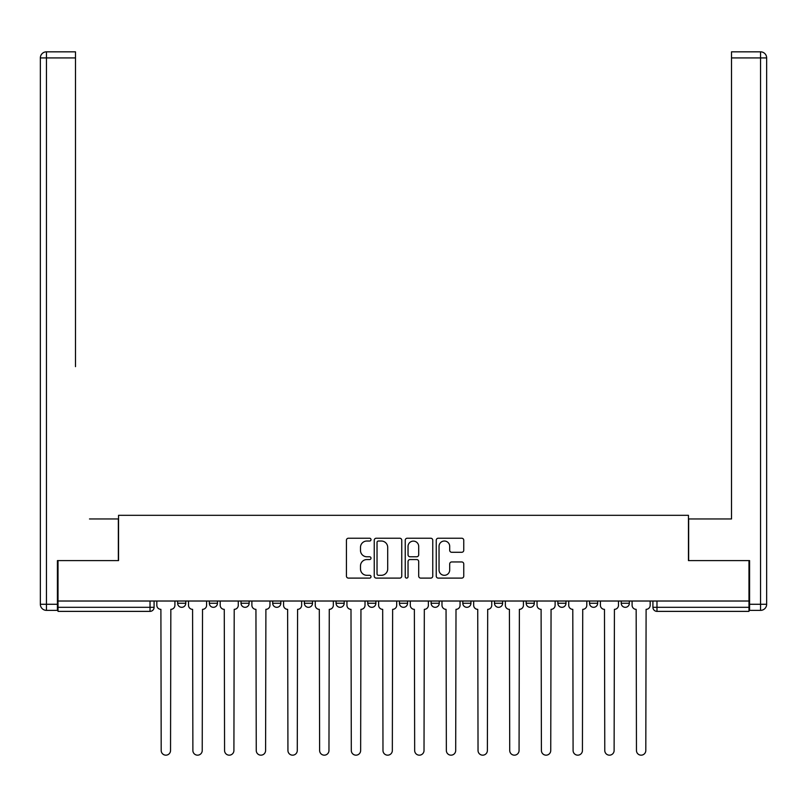 <?xml version="1.0" encoding="UTF-8"?>
<svg xmlns="http://www.w3.org/2000/svg" width="807" height="807" viewBox="0 0 807 807"><rect width="100%" height="100%" fill="white"/><g stroke="black" fill="none" stroke-linecap="round" stroke-linejoin="round"><path stroke-width="1.21" d="M371.008 539.621A1.392 1.392 0 0 0 369.606 538.229L348.422 538.229A1.997 1.997 0 0 0 346.435 540.226L346.435 576.107A1.997 1.997 0 0 0 348.422 578.105L369.606 578.105A1.392 1.392 0 0 0 371.008 576.702A1.392 1.392 0 0 0 369.606 575.31L366.872 575.31A6.375 6.375 0 0 1 360.487 568.925L360.487 565.939A6.375 6.375 0 0 1 366.872 559.564L369.606 559.564A1.392 1.392 0 0 0 371.008 558.162A1.392 1.392 0 0 0 369.606 556.769L366.872 556.769A6.375 6.375 0 0 1 360.487 550.384L360.487 547.398A6.375 6.375 0 0 1 366.872 541.023L369.606 541.023A1.392 1.392 0 0 0 371.008 539.621M526.174 601.023L526.174 603.253L534.295 603.253A4.065 4.065 0 0 1 530.239 607.318A4.065 4.065 0 0 1 526.174 603.253L526.174 601.023M431.12 601.023L431.12 603.253L439.25 603.253A4.065 4.065 0 0 1 435.185 607.318A4.065 4.065 0 0 1 431.12 603.253L431.12 601.023M367.75 601.023L367.75 603.253L375.88 603.253A4.065 4.065 0 0 1 371.815 607.318A4.065 4.065 0 0 1 367.75 603.253L367.75 601.023M336.065 601.023L336.065 603.253L344.196 603.253A4.065 4.065 0 0 1 340.13 607.318A4.065 4.065 0 0 1 336.065 603.253L336.065 601.023M272.705 603.253L272.705 601.023L272.705 603.253A4.065 4.065 0 0 0 276.761 607.318A4.065 4.065 0 0 1 272.705 603.253L280.826 603.253A4.065 4.065 0 0 1 276.761 607.318M209.336 603.253L209.336 601.023L209.336 603.253A4.065 4.065 0 0 0 213.391 607.318A4.065 4.065 0 0 1 209.336 603.253L217.456 603.253A4.065 4.065 0 0 1 213.391 607.318A4.065 4.065 0 0 0 217.456 603.253L217.456 601.023L217.456 603.253M461.765 552.281A1.997 1.997 0 0 0 463.753 550.293L463.753 540.226A1.997 1.997 0 0 0 461.765 538.229L438.241 538.229A1.997 1.997 0 0 0 436.244 540.226L436.244 576.107A1.997 1.997 0 0 0 438.241 578.105L461.765 578.105A1.997 1.997 0 0 0 463.753 576.107L463.753 563.942A1.997 1.997 0 0 0 461.765 561.954L451.698 561.954A1.997 1.997 0 0 0 449.701 563.942L449.701 569.974A5.336 5.336 0 0 1 444.364 575.31A5.336 5.336 0 0 1 439.038 569.974L439.038 546.349A5.336 5.336 0 0 1 444.364 541.023A5.336 5.336 0 0 1 449.701 546.349L449.701 550.293A1.997 1.997 0 0 0 451.698 552.281L461.765 552.281M58.023 601.023L58.023 560.603L118.548 560.603L118.548 515.31L688.452 515.31L688.452 560.603L748.977 560.603L748.977 601.023L58.023 601.023L58.023 607.318L154.087 607.318L154.087 601.023L154.087 607.318A4.065 4.065 0 0 1 150.021 611.373L58.023 611.373L58.023 607.318M401.755 540.226A1.997 1.997 0 0 0 399.758 538.229L376.233 538.229A1.997 1.997 0 0 0 374.246 540.226L374.246 576.107A1.997 1.997 0 0 0 376.233 578.105L399.758 578.105A1.997 1.997 0 0 0 401.755 576.107L401.755 540.226M407.242 538.229L430.767 538.229A1.997 1.997 0 0 1 432.754 540.226L432.754 576.107A1.997 1.997 0 0 1 430.767 578.105L420.699 578.105A1.997 1.997 0 0 1 418.702 576.107L418.702 561.551A1.997 1.997 0 0 0 416.705 559.564L410.027 559.564A1.997 1.997 0 0 0 408.039 561.551L408.039 576.702A1.392 1.392 0 0 1 406.637 578.105A1.392 1.392 0 0 1 405.245 576.702L405.245 540.226A1.997 1.997 0 0 1 407.242 538.229M652.913 601.023L652.913 607.318L748.977 607.318L748.977 611.373L656.979 611.373A4.065 4.065 0 0 1 652.913 607.318M748.977 601.023L748.977 607.318M629.349 601.023L629.349 603.253A4.065 4.065 0 0 1 625.294 607.318A4.065 4.065 0 0 1 621.229 603.253L629.349 603.253A4.065 4.065 0 0 1 625.294 607.318M621.229 601.023L621.229 603.253M597.664 601.023L597.664 603.253A4.065 4.065 0 0 1 593.609 607.318A4.065 4.065 0 0 1 589.544 603.253A4.065 4.065 0 0 0 593.609 607.318M589.544 601.023L589.544 603.253L597.664 603.253M565.979 601.023L565.979 603.253A4.065 4.065 0 0 1 561.924 607.318A4.065 4.065 0 0 1 557.859 603.253A4.065 4.065 0 0 0 561.924 607.318M557.859 601.023L557.859 603.253L565.979 603.253M534.295 601.023L534.295 603.253A4.065 4.065 0 0 1 530.239 607.318M502.62 601.023L502.62 603.253A4.065 4.065 0 0 1 498.555 607.318A4.065 4.065 0 0 1 494.489 603.253L502.62 603.253M494.489 601.023L494.489 603.253M462.804 601.023L462.804 603.253L470.935 603.253L470.935 601.023L470.935 603.253A4.065 4.065 0 0 1 466.87 607.318A4.065 4.065 0 0 1 462.804 603.253A4.065 4.065 0 0 0 466.87 607.318M439.25 601.023L439.25 603.253M407.565 601.023L407.565 603.253A4.065 4.065 0 0 1 403.5 607.318A4.065 4.065 0 0 1 399.435 603.253L407.565 603.253L407.565 601.023M399.435 601.023L399.435 603.253M375.88 603.253L375.88 601.023L375.88 603.253A4.065 4.065 0 0 1 371.815 607.318M344.196 603.253L344.196 601.023L344.196 603.253A4.065 4.065 0 0 1 340.13 607.318M312.511 601.023L312.511 603.253A4.065 4.065 0 0 1 308.445 607.318A4.065 4.065 0 0 1 304.38 603.253A4.065 4.065 0 0 0 308.445 607.318A4.065 4.065 0 0 0 312.511 603.253L312.511 601.023M304.38 601.023L304.38 603.253L312.511 603.253M280.826 601.023L280.826 603.253M249.141 601.023L249.141 603.253A4.065 4.065 0 0 1 245.076 607.318A4.065 4.065 0 0 1 241.021 603.253A4.065 4.065 0 0 0 245.076 607.318M241.021 601.023L241.021 603.253L249.141 603.253M185.771 601.023L185.771 603.253A4.065 4.065 0 0 1 181.706 607.318A4.065 4.065 0 0 1 177.651 603.253A4.065 4.065 0 0 0 181.706 607.318A4.065 4.065 0 0 0 185.771 603.253L185.771 601.023M177.651 601.023L177.651 603.253L185.771 603.253M150.021 601.023L150.021 611.373A4.065 4.065 0 0 0 154.087 607.318M378.433 541.023A1.392 1.392 0 0 0 377.03 542.415L377.03 573.908A1.392 1.392 0 0 0 378.433 575.31L381.318 575.31A6.375 6.375 0 0 0 387.703 568.925L387.703 547.398A6.375 6.375 0 0 0 381.318 541.023L378.433 541.023M418.702 546.45A5.336 5.336 0 0 0 413.366 541.114A5.336 5.336 0 0 0 408.039 546.45L408.039 554.772A1.997 1.997 0 0 0 410.027 556.769L416.705 556.769A1.997 1.997 0 0 0 418.702 554.772L418.702 546.45M156.83 601.023L156.83 605.28A4.065 4.065 0 0 0 160.896 609.346L161.198 750.5A4.671 4.671 0 0 0 165.869 755.17A4.671 4.671 0 0 0 170.539 750.5L170.842 609.346A4.065 4.065 0 0 0 174.907 605.28L174.907 601.023M188.515 601.023L188.515 605.28A4.065 4.065 0 0 0 192.58 609.346L192.883 750.5A4.671 4.671 0 0 0 197.554 755.17A4.671 4.671 0 0 0 202.224 750.5L202.527 609.346A4.065 4.065 0 0 0 206.592 605.28L206.592 601.023M220.2 601.023L220.2 605.28A4.065 4.065 0 0 0 224.265 609.346L224.568 750.5A4.671 4.671 0 0 0 229.238 755.17A4.671 4.671 0 0 0 233.909 750.5L234.212 609.346A4.065 4.065 0 0 0 238.277 605.28L238.277 601.023M57.408 604.272L57.408 610.364L46.443 610.364A6.093 6.093 0 0 1 40.35 604.272L40.35 57.922L46.443 57.922L46.443 51.83L75.485 51.83L75.485 57.922L46.443 57.922L46.443 604.272L57.408 604.272L57.408 560.603L118.347 560.603L118.347 518.962L89.496 518.962M75.485 57.922L75.485 366.64M46.443 51.83A6.093 6.093 0 0 0 40.35 57.922A6.093 6.093 0 0 1 46.443 51.83M717.504 518.962L731.515 518.962L731.515 51.83L760.557 51.83L731.515 51.83M749.592 604.272L760.557 604.272L760.557 610.364A6.093 6.093 0 0 0 766.65 604.272L766.65 57.922L766.65 604.272A6.093 6.093 0 0 1 760.557 610.364L749.592 610.364L749.592 560.603L688.653 560.603L688.653 518.962L731.515 518.962L731.515 366.64M760.557 51.83A6.093 6.093 0 0 1 766.65 57.922A6.093 6.093 0 0 0 760.557 51.83A6.093 6.093 0 0 1 766.65 57.922A6.093 6.093 0 0 0 760.557 51.83L760.557 57.922L731.515 57.922M251.885 601.023L251.885 605.28A4.065 4.065 0 0 0 255.94 609.346L256.253 750.5A4.671 4.671 0 0 0 260.923 755.17A4.671 4.671 0 0 0 265.594 750.5L265.896 609.346A4.065 4.065 0 0 0 269.962 605.28L269.962 601.023M283.57 601.023L283.57 605.28A4.065 4.065 0 0 0 287.625 609.346L287.938 750.5A4.671 4.671 0 0 0 292.608 755.17A4.671 4.671 0 0 0 297.279 750.5L297.581 609.346A4.065 4.065 0 0 0 301.647 605.28L301.647 601.023M315.255 601.023L315.255 605.28A4.065 4.065 0 0 0 319.31 609.346L319.622 750.5A4.671 4.671 0 0 0 324.293 755.17A4.671 4.671 0 0 0 328.963 750.5L329.266 609.346A4.065 4.065 0 0 0 333.331 605.28L333.331 601.023M346.939 601.023L346.939 605.28A4.065 4.065 0 0 0 350.995 609.346L351.307 750.5A4.671 4.671 0 0 0 355.978 755.17A4.671 4.671 0 0 0 360.648 750.5L360.951 609.346A4.065 4.065 0 0 0 365.016 605.28L365.016 601.023M378.624 601.023L378.624 605.28A4.065 4.065 0 0 0 382.679 609.346L382.982 750.5A4.671 4.671 0 0 0 387.663 755.17A4.671 4.671 0 0 0 392.333 750.5L392.636 609.346A4.065 4.065 0 0 0 396.701 605.28L396.701 601.023M410.299 601.023L410.299 605.28A4.065 4.065 0 0 0 414.364 609.346L414.667 750.5A4.671 4.671 0 0 0 419.337 755.17A4.671 4.671 0 0 0 424.018 750.5L424.321 609.346A4.065 4.065 0 0 0 428.376 605.28L428.376 601.023M441.984 601.023L441.984 605.28A4.065 4.065 0 0 0 446.049 609.346L446.352 750.5A4.671 4.671 0 0 0 451.022 755.17A4.671 4.671 0 0 0 455.693 750.5L456.005 609.346A4.065 4.065 0 0 0 460.061 605.28L460.061 601.023M473.669 601.023L473.669 605.28A4.065 4.065 0 0 0 477.734 609.346L478.037 750.5A4.671 4.671 0 0 0 482.707 755.17A4.671 4.671 0 0 0 487.378 750.5L487.69 609.346A4.065 4.065 0 0 0 491.745 605.28L491.745 601.023M505.353 601.023L505.353 605.28A4.065 4.065 0 0 0 509.419 609.346L509.721 750.5A4.671 4.671 0 0 0 514.392 755.17A4.671 4.671 0 0 0 519.062 750.5L519.375 609.346A4.065 4.065 0 0 0 523.43 605.28L523.43 601.023M537.038 601.023L537.038 605.28A4.065 4.065 0 0 0 541.104 609.346L541.406 750.5A4.671 4.671 0 0 0 546.077 755.17A4.671 4.671 0 0 0 550.747 750.5L551.06 609.346A4.065 4.065 0 0 0 555.115 605.28L555.115 601.023M568.723 601.023L568.723 605.28A4.065 4.065 0 0 0 572.788 609.346L573.091 750.5A4.671 4.671 0 0 0 577.762 755.17A4.671 4.671 0 0 0 582.432 750.5L582.735 609.346A4.065 4.065 0 0 0 586.8 605.28L586.8 601.023M600.408 601.023L600.408 605.28A4.065 4.065 0 0 0 604.473 609.346L604.776 750.5A4.671 4.671 0 0 0 609.446 755.17A4.671 4.671 0 0 0 614.117 750.5L614.42 609.346A4.065 4.065 0 0 0 618.485 605.28L618.485 601.023M632.093 601.023L632.093 605.28A4.065 4.065 0 0 0 636.158 609.346L636.461 750.5A4.671 4.671 0 0 0 641.131 755.17A4.671 4.671 0 0 0 645.802 750.5L646.104 609.346A4.065 4.065 0 0 0 650.17 605.28L650.17 601.023M656.979 601.023L656.979 611.373M46.443 610.364L46.443 604.272L40.35 604.272M766.65 604.272L760.557 604.272L760.557 57.922L766.65 57.922"/></g></svg>
